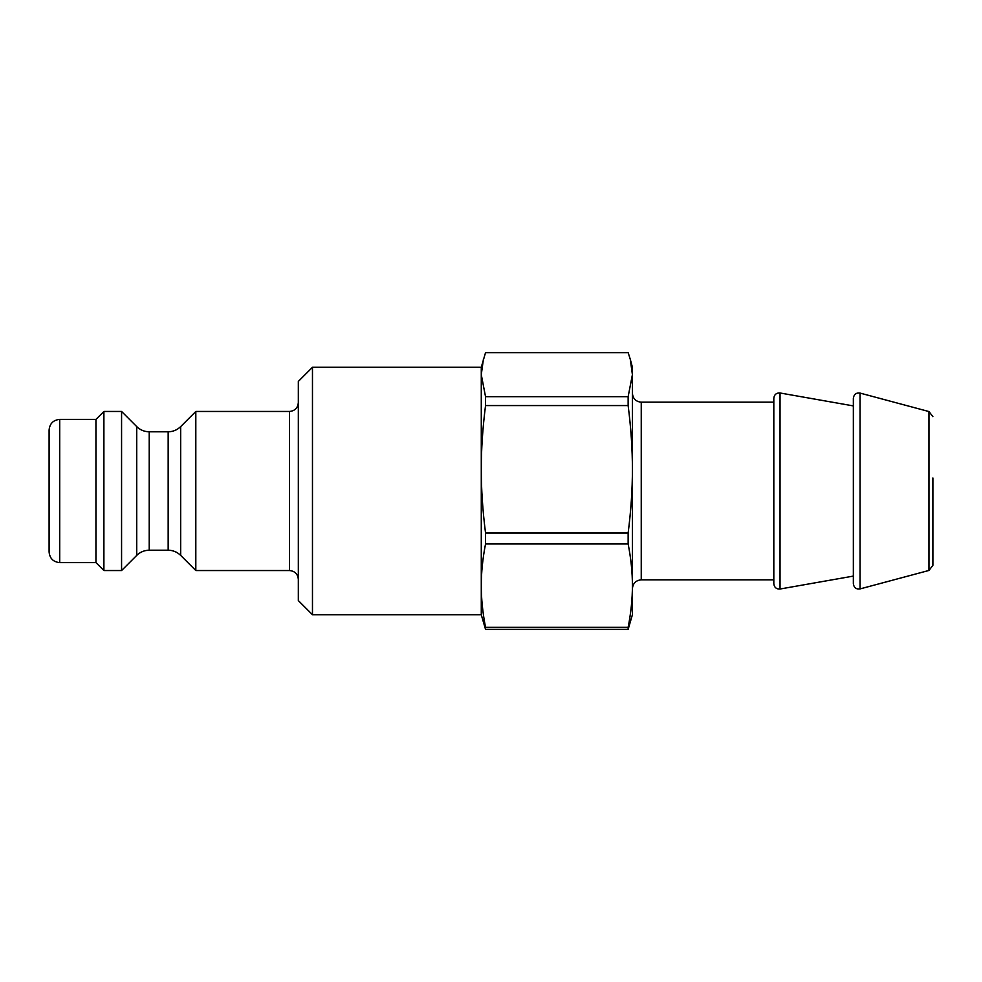 <?xml version="1.0" encoding="UTF-8"?>
<svg xmlns="http://www.w3.org/2000/svg" width="982" height="982" viewBox="0 0 982 982"><rect width="100%" height="100%" fill="white"/><g stroke="black" fill="none" stroke-linecap="round" stroke-linejoin="round"><path stroke-width="1.47" d="M121.572 491L121.572 570.542L103.896 570.542L103.896 411.458L121.572 411.458L121.572 491M95.941 562.588L59.706 562.588L59.706 419.412L95.941 419.412L95.941 562.588L103.896 570.542M312.472 614.732L312.472 367.268L298.332 381.409L298.332 600.591L312.472 614.732L481.278 614.732L481.278 367.268L485.538 352.624L628.149 352.624L630.309 359.412L632.408 374.658L632.408 367.268L630.309 359.412M59.706 419.412C53.261 420.038 49.726 423.573 49.1 430.018L49.1 551.982C49.726 558.427 53.261 561.962 59.706 562.588M121.572 411.458L136.719 426.605L136.719 555.395C140.205 552.007 144.366 550.288 149.215 550.215L149.215 431.785L168.168 431.785L168.168 550.215C173.016 550.288 177.177 552.007 180.663 555.395L180.663 426.605L195.811 411.458L195.811 570.542L289.494 570.542C294.858 571.07 297.804 574.016 298.332 579.38M628.149 627.338L485.538 627.338C482.678 612.584 481.254 598.689 481.278 585.64C481.254 572.592 482.678 558.697 485.538 543.942L628.149 543.942C631.009 558.697 632.433 572.592 632.408 585.64C632.433 598.689 631.009 612.584 628.149 627.338L628.149 629.376L632.408 614.732L632.408 469.286C632.433 489.232 631.009 510.468 628.149 533.017L485.538 533.017C482.678 510.468 481.254 489.232 481.278 469.286C481.254 449.351 482.678 428.115 485.538 405.566L628.149 405.566C631.009 428.115 632.433 449.351 632.408 469.286L632.408 374.658L628.149 396.679L485.538 396.679L481.278 374.658L483.377 359.412M481.278 614.732L485.538 629.376L485.538 627.338M485.538 629.376L628.149 629.376M773.816 474.723L773.816 398.201C774.319 394.518 776.394 392.775 780.039 392.984L780.039 589.016C776.394 589.225 774.319 587.482 773.816 583.799L773.816 474.723M853.358 474.723L853.358 398.201C853.959 394.298 856.181 392.591 860.036 393.082L860.036 588.918C856.181 589.409 853.959 587.702 853.358 583.799L853.358 474.723M628.149 405.566L628.149 396.679M628.149 543.942L628.149 533.017M485.538 405.566L485.538 396.679M485.538 543.942L485.538 533.017M632.408 585.64L632.408 588.66C632.936 583.296 635.882 580.35 641.246 579.822L641.246 402.178C635.882 401.65 632.936 398.704 632.408 393.34M932.9 477.964L932.9 565.325L932.9 477.964M195.811 411.458L289.494 411.458L289.494 570.542M860.036 393.082L928.972 411.556L928.972 570.444L860.036 588.918M95.941 419.412L103.896 411.458M312.472 367.268L481.278 367.268M289.494 411.458C294.858 410.93 297.804 407.984 298.332 402.62M136.719 555.395L121.572 570.542M136.719 426.605C140.205 429.993 144.366 431.712 149.215 431.785M180.663 555.395L195.811 570.542M149.215 550.215L168.168 550.215M168.168 431.785C173.016 431.712 177.177 429.993 180.663 426.605M853.358 405.91L780.039 392.984M853.358 576.09L780.039 589.016M773.816 402.178L641.246 402.178M773.816 579.822L641.246 579.822M928.972 570.444L932.9 565.325M928.972 411.556L932.9 416.675"/></g></svg>
